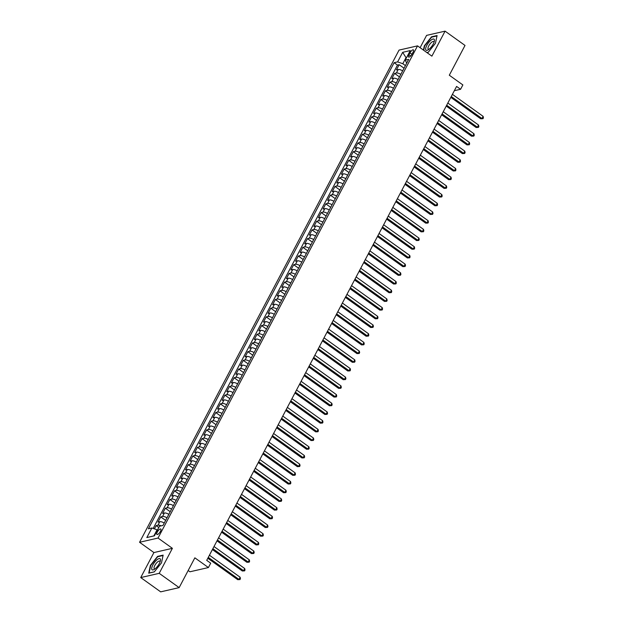 <?xml version="1.0" encoding="UTF-8"?>
<svg xmlns="http://www.w3.org/2000/svg" width="623" height="623" viewBox="0 0 623 623"><rect width="100%" height="100%" fill="white"/><g stroke="black" fill="none" stroke-linecap="round" stroke-linejoin="round"><path stroke-width="0.93" d="M160.454 531.38A3.349 1.168 -54.4 0 0 160.804 529.02A3.349 1.168 -54.4 0 0 157.261 532.112A3.349 1.168 -54.4 0 0 156.903 534.464A3.349 1.168 -54.4 0 0 160.454 531.38M188.169 570.512L189.937 571.782L208.409 567.553L210.706 563.2L206.719 560.35L456.589 86.426L460.576 89.284L462.866 84.93L449.308 75.219L465.015 45.432L445.071 31.15L426.591 35.379L420.097 47.706M140.736 577.568L160.672 591.85L179.151 587.621L159.208 573.331L172.392 548.333L158.032 538.046L139.56 542.275L153.912 552.562L140.736 577.568L159.208 573.331M158.032 538.046L417.535 45.868L399.055 50.097L139.56 542.275M402.653 70.843A4.19 1.441 -152.2 0 0 398.222 69.511L396.399 69.924L399.148 64.706L404.039 68.211M400.815 74.324A4.19 1.441 -152.2 0 0 396.392 72.984L394.561 73.405L399.452 76.909M394.561 73.405L391.812 78.623L393.635 78.202A4.19 1.441 -152.2 0 1 398.066 79.542M393.479 88.232A4.19 1.441 -152.2 0 0 389.056 86.901L387.226 87.321L389.982 82.104L394.865 85.6M388.9 96.931A4.19 1.441 -152.2 0 0 384.469 95.599L382.647 96.012L385.396 90.794L390.286 94.299M384.313 105.622A4.19 1.441 -152.2 0 0 379.882 104.29L378.06 104.711L380.809 99.493L385.699 102.997M379.726 114.321A4.19 1.441 -152.2 0 0 375.295 112.989L373.473 113.409L376.23 108.192L381.112 111.688M375.139 123.019A4.19 1.441 -152.2 0 0 370.716 121.687L368.894 122.1L371.643 116.883L376.533 120.387M370.56 131.71A4.19 1.441 -152.2 0 0 366.129 130.378L364.307 130.799L367.056 125.581L371.947 129.086M365.974 140.409A4.19 1.441 -152.2 0 0 361.542 139.077L359.72 139.497L362.469 134.28L367.36 137.776M361.387 149.107A4.19 1.441 -152.2 0 0 356.956 147.776L355.133 148.188L357.89 142.971L362.773 146.475M356.8 157.798A4.19 1.441 -152.2 0 0 352.377 156.466L350.554 156.887L353.303 151.669L358.194 155.174M352.221 166.497A4.19 1.441 -152.2 0 0 347.79 165.165L345.967 165.578L348.716 160.36L353.607 163.865M347.634 175.195A4.19 1.441 -152.2 0 0 343.203 173.864L341.381 174.276L344.13 169.059L349.02 172.563M343.047 183.886A4.19 1.441 -152.2 0 0 338.616 182.555L336.794 182.975L339.551 177.757L344.433 181.254M338.468 192.585A4.19 1.441 -152.2 0 0 334.037 191.253L332.215 191.666L334.964 186.448L339.854 189.953M333.881 201.284A4.19 1.441 -152.2 0 0 329.45 199.944L327.628 200.365L330.377 195.147L335.267 198.651M329.294 209.974A4.19 1.441 -152.2 0 0 324.863 208.643L323.041 209.063L325.79 203.846L330.681 207.342M324.708 218.673A4.19 1.441 -152.2 0 0 320.277 217.341L318.454 217.754L321.211 212.536L326.094 216.041M320.129 227.364A4.19 1.441 -152.2 0 0 315.697 226.032L313.875 226.453L316.624 221.235L321.515 224.739M315.542 236.062A4.19 1.441 -152.2 0 0 311.111 234.731L309.288 235.151L312.037 229.934L316.928 233.43M310.955 244.761A4.19 1.441 -152.2 0 0 306.524 243.429L304.702 243.842L307.451 238.625L312.341 242.129M306.368 253.452A4.19 1.441 -152.2 0 0 301.945 252.12L300.115 252.541L302.871 247.323L307.754 250.828M301.789 262.151A4.19 1.441 -152.2 0 0 297.358 260.819L295.536 261.232L298.285 256.014L303.175 259.518M297.202 270.849A4.19 1.441 -152.2 0 0 292.771 269.518L290.949 269.93L293.698 264.713L298.588 268.217M292.615 279.54A4.19 1.441 -152.2 0 0 288.184 278.208L286.362 278.629L289.119 273.411L294.001 276.908M288.028 288.239A4.19 1.441 -152.2 0 0 283.605 286.907L281.783 287.32L284.532 282.102L289.422 285.607M283.449 296.937A4.19 1.441 -152.2 0 0 279.018 295.598L277.196 296.018L279.945 290.801L284.836 294.305M278.863 305.628A4.19 1.441 -152.2 0 0 274.432 304.297L272.609 304.717L275.358 299.499L280.249 302.996M274.276 314.327A4.19 1.441 -152.2 0 0 269.845 312.995L268.022 313.408L270.779 308.19L275.662 311.695M269.689 323.018A4.19 1.441 -152.2 0 0 265.266 321.686L263.443 322.107L266.192 316.889L271.083 320.393M265.11 331.716A4.19 1.441 -152.2 0 0 260.679 330.385L258.856 330.805L261.605 325.588L266.496 329.084M260.523 340.415A4.19 1.441 -152.2 0 0 256.092 339.083L254.27 339.496L257.019 334.278L261.909 337.783M255.936 349.106A4.19 1.441 -152.2 0 0 251.505 347.774L249.683 348.195L252.44 342.977L257.322 346.481M251.357 357.804A4.19 1.441 -152.2 0 0 246.926 356.473L245.104 356.893L247.853 351.676L252.743 355.172M246.77 366.503A4.19 1.441 -152.2 0 0 242.339 365.171L240.517 365.584L243.266 360.367L248.156 363.871M242.183 375.194A4.19 1.441 -152.2 0 0 237.752 373.862L235.93 374.283L238.679 369.065L243.57 372.57M237.597 383.893A4.19 1.441 -152.2 0 0 233.166 382.561L231.343 382.974L234.1 377.756L238.983 381.26M233.018 392.591A4.19 1.441 -152.2 0 0 228.586 391.252L226.764 391.672L229.513 386.455L234.404 389.959M228.431 401.282A4.19 1.441 -152.2 0 0 224 399.95L222.177 400.371L224.926 395.153L229.817 398.65M223.844 409.981A4.19 1.441 -152.2 0 0 219.413 408.649L217.591 409.062L220.34 403.844L225.23 407.349M219.257 418.672A4.19 1.441 -152.2 0 0 214.834 417.34L213.004 417.76L215.76 412.543L220.643 416.047M214.678 427.37A4.19 1.441 -152.2 0 0 210.247 426.039L208.425 426.459L211.174 421.241L216.064 424.738M210.091 436.069A4.19 1.441 -152.2 0 0 205.66 434.737L203.838 435.15L206.587 429.932L211.477 433.437M205.504 444.76A4.19 1.441 -152.2 0 0 201.073 443.428L199.251 443.849L202.008 438.631L206.891 442.135M200.918 453.458A4.19 1.441 -152.2 0 0 196.494 452.127L194.672 452.547L197.421 447.33L202.311 450.826M196.338 462.157A4.19 1.441 -152.2 0 0 191.907 460.825L190.085 461.238L192.834 456.02L197.725 459.525M191.752 470.848A4.19 1.441 -152.2 0 0 187.321 469.516L185.498 469.937L188.247 464.719L193.138 468.223M187.165 479.546A4.19 1.441 -152.2 0 0 182.734 478.215L180.911 478.628L183.668 473.41L188.551 476.914M182.578 488.245A4.19 1.441 -152.2 0 0 178.155 486.913L176.332 487.326L179.081 482.109L183.972 485.613M177.999 496.936A4.19 1.441 -152.2 0 0 173.568 495.604L171.746 496.025L174.495 490.807L179.385 494.304M173.412 505.635A4.19 1.441 -152.2 0 0 168.981 504.303L167.159 504.716L169.908 499.498L174.798 503.002M168.825 514.333A4.19 1.441 -152.2 0 0 164.394 512.994L162.572 513.414L165.329 508.197L170.211 511.701M164.246 523.024A4.19 1.441 -152.2 0 0 159.815 521.692L157.993 522.113L160.742 516.895L165.632 520.392M409.973 52.869L408.968 54.785A3.247 1.129 -54.4 0 0 408.626 57.067A3.247 1.129 -54.4 0 0 412.06 54.076L413.072 52.161A3.247 1.129 -54.4 0 0 413.415 49.879A3.247 1.129 -54.4 0 0 409.973 52.869L411.951 54.287M406.398 57.908L406.017 57.635L402.808 63.717L397.622 61.895L394.125 62.689L148.383 528.787L151.88 527.993L146.833 537.556L154.426 535.819L159.465 526.248L162.961 525.454L408.711 59.356L405.215 60.158L406.718 63.125M397.622 61.895L402.668 52.324L410.253 50.588L405.215 60.158M399.148 64.706L397.474 65.096L153.18 528.444M161.178 525.859A4.19 1.441 27.8 0 0 157.977 525.173L156.155 525.586L154.418 528.888M160.742 516.895L162.564 516.475A4.19 1.441 27.8 0 1 166.995 517.806M165.329 508.197L167.151 507.776A4.19 1.441 27.8 0 1 171.582 509.116M169.908 499.498L171.73 499.085A4.19 1.441 27.8 0 1 176.161 500.417M174.495 490.807L176.317 490.387A4.19 1.441 27.8 0 1 180.748 491.718M179.081 482.109L180.904 481.696A4.19 1.441 27.8 0 1 185.335 483.027M183.668 473.41L185.49 472.997A4.19 1.441 27.8 0 1 189.914 474.329M188.247 464.719L190.07 464.299A4.19 1.441 27.8 0 1 194.501 465.63M192.834 456.02L194.656 455.608A4.19 1.441 27.8 0 1 199.087 456.939M197.421 447.33L199.243 446.909A4.19 1.441 27.8 0 1 203.674 448.241M202.008 438.631L203.83 438.21A4.19 1.441 27.8 0 1 208.253 439.542M206.587 429.932L208.409 429.52A4.19 1.441 27.8 0 1 212.84 430.851M211.174 421.241L212.996 420.821A4.19 1.441 27.8 0 1 217.427 422.153M215.76 412.543L217.583 412.122A4.19 1.441 27.8 0 1 222.014 413.462M220.34 403.844L222.17 403.431A4.19 1.441 27.8 0 1 226.593 404.763M224.926 395.153L226.749 394.733A4.19 1.441 27.8 0 1 231.18 396.064M229.513 386.455L231.335 386.034A4.19 1.441 27.8 0 1 235.767 387.374M234.1 377.756L235.922 377.343A4.19 1.441 27.8 0 1 240.353 378.675M238.679 369.065L240.501 368.645A4.19 1.441 27.8 0 1 244.932 369.976M243.266 360.367L245.088 359.954A4.19 1.441 27.8 0 1 249.519 361.285M247.853 351.676L249.675 351.255A4.19 1.441 27.8 0 1 254.106 352.587M252.44 342.977L254.262 342.557A4.19 1.441 27.8 0 1 258.693 343.888M257.019 334.278L258.841 333.866A4.19 1.441 27.8 0 1 263.272 335.197M261.605 325.588L263.428 325.167A4.19 1.441 27.8 0 1 267.859 326.499M266.192 316.889L268.015 316.468A4.19 1.441 27.8 0 1 272.446 317.8M270.779 308.19L272.601 307.778A4.19 1.441 27.8 0 1 277.025 309.109M275.358 299.499L277.18 299.079A4.19 1.441 27.8 0 1 281.612 300.411M279.945 290.801L281.767 290.38A4.19 1.441 27.8 0 1 286.198 291.72M284.532 282.102L286.354 281.689A4.19 1.441 27.8 0 1 290.785 283.021M289.119 273.411L290.941 272.991A4.19 1.441 27.8 0 1 295.364 274.322M293.698 264.713L295.52 264.3A4.19 1.441 27.8 0 1 299.951 265.632M298.285 256.014L300.107 255.601A4.19 1.441 27.8 0 1 304.538 256.933M302.871 247.323L304.694 246.903A4.19 1.441 27.8 0 1 309.125 248.234M307.451 238.625L309.281 238.212A4.19 1.441 27.8 0 1 313.704 239.544M312.037 229.934L313.86 229.513A4.19 1.441 27.8 0 1 318.291 230.845M316.624 221.235L318.446 220.815A4.19 1.441 27.8 0 1 322.878 222.146M321.211 212.536L323.033 212.124A4.19 1.441 27.8 0 1 327.464 213.455M325.79 203.846L327.612 203.425A4.19 1.441 27.8 0 1 332.043 204.757M330.377 195.147L332.199 194.726A4.19 1.441 27.8 0 1 336.63 196.066M334.964 186.448L336.786 186.036A4.19 1.441 27.8 0 1 341.217 187.367M339.551 177.757L341.373 177.337A4.19 1.441 27.8 0 1 345.804 178.669M344.13 169.059L345.952 168.646A4.19 1.441 27.8 0 1 350.383 169.978M348.716 160.36L350.539 159.947A4.19 1.441 27.8 0 1 354.97 161.279M353.303 151.669L355.126 151.249A4.19 1.441 27.8 0 1 359.557 152.58M357.89 142.971L359.712 142.558A4.19 1.441 27.8 0 1 364.136 143.89M362.469 134.28L364.291 133.859A4.19 1.441 27.8 0 1 368.723 135.191M367.056 125.581L368.878 125.161A4.19 1.441 27.8 0 1 373.309 126.492M371.643 116.883L373.465 116.47A4.19 1.441 27.8 0 1 377.896 117.802M376.23 108.192L378.052 107.771A4.19 1.441 27.8 0 1 382.475 109.103M380.809 99.493L382.631 99.073A4.19 1.441 27.8 0 1 387.062 100.412M385.396 90.794L387.218 90.382A4.19 1.441 27.8 0 1 391.649 91.713M389.982 82.104L391.805 81.683A4.19 1.441 27.8 0 1 396.236 83.015M405.417 65.594L402.808 63.717M208.409 567.553L194.851 557.834L179.151 587.621M417.535 45.868L431.887 56.148L445.071 31.15M454.331 90.709L460.576 89.284M406.617 57.495L406.017 57.635L402.668 52.324M157.448 530.087L157.066 529.815L153.858 535.905L154.449 535.764M397.474 65.096L394.125 62.689M156.155 525.586L158.81 527.494M151.88 527.993L157.066 529.815M146.833 537.556L153.858 535.905M426.957 52.612L428.235 52.324L435.438 43.299L437.081 35.542L431.513 36.812L424.31 45.845L423.414 50.074M172.392 548.333L153.912 552.562M154.286 571.898L161.497 562.873L163.14 555.116L157.572 556.394L150.369 565.419L148.726 573.176L154.286 571.898M431.918 37.1L431.513 36.812M157.977 556.682L157.572 556.394M450.818 97.375L480.73 118.806L481.976 118.518L451.27 96.518M483.121 116.345L483.44 117.825L482.981 118.697L481.976 118.518L483.121 116.345L452.415 94.346M482.981 118.697L480.73 118.806M433.281 43.937A6.806 2.367 -54.4 0 0 434.309 41.344A6.806 2.367 -54.4 0 0 432.128 39.389A6.806 2.367 -54.4 0 0 426.786 45.424A6.806 2.367 -54.4 0 0 428.242 49.801A6.806 2.367 -54.4 0 0 433.281 43.937M433.99 42.364A4.657 1.62 -54.4 0 0 433.686 41.57A4.657 1.62 -54.4 0 0 428.756 45.868A4.657 1.62 -54.4 0 0 428.266 49.147A4.657 1.62 -54.4 0 0 429.107 49.178M423.718 50.292L424.645 45.915L431.622 37.17L436.996 35.939M428.305 52.231L426.872 52.558M160.298 558.995A6.806 2.367 -54.4 0 0 154.769 562.078A6.806 2.367 -54.4 0 0 151.887 569.523A6.806 2.367 -54.4 0 0 154.302 569.383A6.806 2.367 -54.4 0 0 160.368 560.918A6.806 2.367 -54.4 0 0 160.298 558.995M160.049 561.938A4.657 1.62 -54.4 0 0 159.916 561.331A4.657 1.62 -54.4 0 0 159.745 561.152A4.657 1.62 -54.4 0 0 155.921 563.714A4.657 1.62 -54.4 0 0 154.161 568.542A4.657 1.62 -54.4 0 0 154.325 568.721A4.657 1.62 -54.4 0 0 155.166 568.76M154.364 571.805L149.107 573.004L150.704 565.497L157.681 556.744L163.055 555.514M446.232 106.066L476.143 127.497L477.389 127.217L446.683 105.209M478.542 125.036L478.861 126.524L478.402 127.388L477.389 127.217L478.542 125.036L447.828 103.036M478.402 127.388L476.143 127.497M441.645 114.764L471.556 136.196L472.81 135.907L442.096 113.908M473.955 133.735L474.274 135.214L473.815 136.087L472.81 135.907L473.955 133.735L443.241 111.735M473.815 136.087L471.556 136.196M437.058 123.463L466.977 144.894L468.223 144.606L437.51 122.606M469.368 142.433L469.687 143.913L469.228 144.785L468.223 144.606L469.368 142.433L438.662 120.434M469.228 144.785L466.977 144.894M432.479 132.154L462.391 153.585L463.637 153.305L432.93 131.297M464.781 151.124L465.101 152.612L464.641 153.476L463.637 153.305L464.781 151.124L434.075 129.125M464.641 153.476L462.391 153.585M427.892 140.853L457.804 162.284L459.05 161.996L428.344 139.996M460.202 159.823L460.522 161.302L460.062 162.175L459.05 161.996L460.202 159.823L429.488 137.823M460.062 162.175L457.804 162.284M423.305 149.551L453.217 170.982L454.471 170.694L423.757 148.695M455.615 168.522L455.935 170.001L455.475 170.866L454.471 170.694L455.615 168.522L424.902 146.514M455.475 170.866L453.217 170.982M418.718 158.242L448.638 179.673L449.884 179.385L419.17 157.385M451.029 177.212L451.348 178.692L450.888 179.564L449.884 179.385L451.029 177.212L420.323 155.213M450.888 179.564L448.638 179.673M414.139 166.941L444.051 188.372L445.297 188.084L414.591 166.084M446.442 185.911L446.761 187.391L446.302 188.263L445.297 188.084L446.442 185.911L415.736 163.911M446.302 188.263L444.051 188.372M409.552 175.639L439.464 197.063L440.718 196.782L410.004 174.783M441.863 194.61L442.182 196.089L441.723 196.954L440.718 196.782L441.863 194.61L411.149 172.602M441.723 196.954L439.464 197.063M404.966 184.33L434.877 205.761L436.131 205.473L405.417 183.474M437.276 203.3L437.595 204.78L437.136 205.652L436.131 205.473L437.276 203.3L406.562 181.301M437.136 205.652L434.877 205.761M400.379 193.029L430.298 214.46L431.544 214.172L400.83 192.172M432.689 211.999L433.008 213.479L432.549 214.351L431.544 214.172L432.689 211.999L401.983 189.999M432.549 214.351L430.298 214.46M395.8 201.72L425.711 223.151L426.957 222.87L396.251 200.863M428.11 220.69L428.422 222.177L427.97 223.042L426.957 222.87L428.11 220.69L397.396 198.69M427.97 223.042L425.711 223.151M391.213 210.418L421.125 231.849L422.378 231.561L391.665 209.562M423.523 229.389L423.842 230.868L423.383 231.74L422.378 231.561L423.523 229.389L392.809 207.389M423.383 231.74L421.125 231.849M386.626 219.117L416.546 240.548L417.792 240.26L387.078 218.26M418.936 238.087L419.256 239.567L418.796 240.439L417.792 240.26L418.936 238.087L388.222 216.088M418.796 240.439L416.546 240.548M382.047 227.808L411.959 249.239L413.205 248.959L382.499 226.951M414.35 246.778L414.669 248.266L414.209 249.13L413.205 248.959L414.35 246.778L383.643 224.778M414.209 249.13L411.959 249.239M377.46 236.506L407.372 257.938L408.618 257.649L377.912 235.65M409.77 255.477L410.082 256.956L409.63 257.829L408.618 257.649L409.77 255.477L379.057 233.477M409.63 257.829L407.372 257.938M372.873 245.205L402.785 266.636L404.039 266.348L373.325 244.348M405.184 264.175L405.503 265.655L405.043 266.519L404.039 266.348L405.184 264.175L374.47 242.168M405.043 266.519L402.785 266.636M368.286 253.896L398.206 275.327L399.452 275.039L368.738 253.039M400.597 272.866L400.916 274.346L400.457 275.218L399.452 275.039L400.597 272.866L369.883 250.867M400.457 275.218L398.206 275.327M363.707 262.594L393.619 284.026L394.865 283.738L364.159 261.738M396.01 281.565L396.329 283.044L395.87 283.917L394.865 283.738L396.01 281.565L365.304 259.565M395.87 283.917L393.619 284.026M359.121 271.293L389.032 292.717L390.278 292.436L359.572 270.437M391.431 290.263L391.75 291.743L391.291 292.608L390.278 292.436L391.431 290.263L360.717 268.256M391.291 292.608L389.032 292.717M354.534 279.984L384.446 301.415L385.699 301.127L354.985 279.127M386.844 298.954L387.163 300.434L386.704 301.306L385.699 301.127L386.844 298.954L356.13 276.955M386.704 301.306L384.446 301.415M349.947 288.683L379.866 310.114L381.112 309.826L350.399 287.826M382.257 307.653L382.577 309.133L382.117 310.005L381.112 309.826L382.257 307.653L351.551 285.653M382.117 310.005L379.866 310.114M345.368 297.373L375.28 318.805L376.526 318.524L345.82 296.517M377.67 316.352L377.99 317.831L377.53 318.696L376.526 318.524L377.67 316.352L346.964 294.344M377.53 318.696L375.28 318.805M340.781 306.072L370.693 327.503L371.939 327.215L341.233 305.215M373.091 325.042L373.411 326.522L372.951 327.394L371.939 327.215L373.091 325.042L342.377 303.043M372.951 327.394L370.693 327.503M336.194 314.771L366.106 336.202L367.36 335.914L336.646 313.914M368.505 333.741L368.824 335.221L368.364 336.093L367.36 335.914L368.505 333.741L337.791 311.741M368.364 336.093L366.106 336.202M331.607 323.462L361.527 344.893L362.773 344.612L332.059 322.605M363.918 342.432L364.237 343.919L363.777 344.784L362.773 344.612L363.918 342.432L333.212 320.432M363.777 344.784L361.527 344.893M327.028 332.16L356.94 353.591L358.186 353.303L327.48 331.304M359.331 351.131L359.65 352.61L359.191 353.482L358.186 353.303L359.331 351.131L328.625 329.131M359.191 353.482L356.94 353.591M322.441 340.859L352.353 362.29L353.607 362.002L322.893 340.002M354.752 359.829L355.071 361.309L354.612 362.181L353.607 362.002L354.752 359.829L324.038 337.83M354.612 362.181L352.353 362.29M317.855 349.55L347.766 370.981L349.02 370.701L318.306 348.693M350.165 368.52L350.484 370L350.025 370.872L349.02 370.701L350.165 368.52L319.451 346.52M350.025 370.872L347.766 370.981M313.268 358.248L343.187 379.68L344.433 379.391L313.719 357.392M345.578 377.219L345.897 378.698L345.438 379.571L344.433 379.391L345.578 377.219L314.872 355.219M345.438 379.571L343.187 379.68M308.689 366.947L338.601 388.37L339.846 388.09L309.14 366.09M340.999 385.917L341.311 387.397L340.859 388.261L339.846 388.09L340.999 385.917L310.285 363.91M340.859 388.261L338.601 388.37M304.102 375.638L334.014 397.069L335.267 396.781L304.554 374.781M336.412 394.608L336.731 396.088L336.272 396.96L335.267 396.781L336.412 394.608L305.698 372.609M336.272 396.96L334.014 397.069M299.515 384.336L329.435 405.768L330.681 405.48L299.967 383.48M331.825 403.307L332.145 404.786L331.685 405.659L330.681 405.48L331.825 403.307L301.111 381.307M331.685 405.659L329.435 405.768M294.936 393.027L324.848 414.459L326.094 414.178L295.388 392.171M327.239 412.005L327.558 413.485L327.098 414.35L326.094 414.178L327.239 412.005L296.532 389.998M327.098 414.35L324.848 414.459M290.349 401.726L320.261 423.157L321.507 422.869L290.801 400.869M322.659 420.696L322.971 422.176L322.519 423.048L321.507 422.869L322.659 420.696L291.946 398.697M322.519 423.048L320.261 423.157M285.762 410.425L315.674 431.856L316.928 431.568L286.214 409.568M318.073 429.395L318.392 430.875L317.932 431.747L316.928 431.568L318.073 429.395L287.359 407.395M317.932 431.747L315.674 431.856M281.175 419.115L311.095 440.547L312.341 440.266L281.627 418.259M313.486 438.086L313.805 439.573L313.346 440.438L312.341 440.266L313.486 438.086L282.772 416.086M313.346 440.438L311.095 440.547M276.596 427.814L306.508 449.245L307.754 448.957L277.048 426.957M308.899 446.784L309.218 448.264L308.759 449.136L307.754 448.957L308.899 446.784L278.193 424.785M308.759 449.136L306.508 449.245M272.01 436.513L301.921 457.944L303.167 457.656L272.461 435.656M304.32 455.483L304.639 456.963L304.18 457.835L303.167 457.656L304.32 455.483L273.606 433.483M304.18 457.835L301.921 457.944M267.423 445.204L297.335 466.635L298.588 466.354L267.874 444.347M299.733 464.174L300.052 465.661L299.593 466.526L298.588 466.354L299.733 464.174L269.019 442.174M299.593 466.526L297.335 466.635M262.836 453.902L292.755 475.333L294.001 475.045L263.288 453.046M295.146 472.873L295.466 474.352L295.006 475.224L294.001 475.045L295.146 472.873L264.44 450.873M295.006 475.224L292.755 475.333M258.257 462.601L288.169 484.032L289.415 483.744L258.709 461.744M290.559 481.571L290.879 483.051L290.419 483.915L289.415 483.744L290.559 481.571L259.853 459.564M290.419 483.915L288.169 484.032M253.67 471.292L283.582 492.723L284.828 492.435L254.122 470.435M285.98 490.262L286.3 491.742L285.84 492.614L284.828 492.435L285.98 490.262L255.266 468.262M285.84 492.614L283.582 492.723M249.083 479.99L278.995 501.422L280.249 501.133L249.535 479.134M281.394 498.961L281.713 500.44L281.253 501.313L280.249 501.133L281.394 498.961L250.68 476.961M281.253 501.313L278.995 501.422M244.496 488.689L274.416 510.112L275.662 509.832L244.948 487.832M276.807 507.659L277.126 509.139L276.667 510.003L275.662 509.832L276.807 507.659L246.101 485.652M276.667 510.003L274.416 510.112M239.917 497.38L269.829 518.811L271.075 518.523L240.369 496.523M272.22 516.35L272.539 517.83L272.08 518.702L271.075 518.523L272.22 516.35L241.514 494.351M272.08 518.702L269.829 518.811M235.33 506.078L265.242 527.51L266.496 527.222L235.782 505.222M267.641 525.049L267.96 526.528L267.501 527.401L266.496 527.222L267.641 525.049L236.927 503.049M267.501 527.401L265.242 527.51M230.744 514.769L260.655 536.201L261.909 535.92L231.195 513.913M263.054 533.74L263.373 535.227L262.914 536.091L261.909 535.92L263.054 533.74L232.34 511.74M262.914 536.091L260.655 536.201M226.157 523.468L256.076 544.899L257.322 544.611L226.608 522.611M258.467 542.438L258.786 543.918L258.327 544.79L257.322 544.611L258.467 542.438L227.761 520.439M258.327 544.79L256.076 544.899M221.578 532.167L251.49 553.598L252.736 553.31L222.029 531.31M253.888 551.137L254.2 552.617L253.748 553.489L252.736 553.31L253.888 551.137L223.174 529.137M253.748 553.489L251.49 553.598M216.991 540.857L246.903 562.289L248.156 562.008L217.443 540.001M249.301 559.828L249.621 561.315L249.161 562.18L248.156 562.008L249.301 559.828L218.587 537.828M249.161 562.18L246.903 562.289M212.404 549.556L242.324 570.987L243.57 570.699L212.856 548.699M244.714 568.526L245.034 570.006L244.574 570.878L243.57 570.699L244.714 568.526L214.001 546.527M244.574 570.878L242.324 570.987M207.825 558.255L237.737 579.686L238.983 579.398L208.277 557.398M240.128 577.225L240.447 578.705L239.987 579.569L238.983 579.398L240.128 577.225L209.421 555.218M239.987 579.569L237.737 579.686M396.392 72.984L398.222 69.511M157.977 525.173L159.815 521.692M162.564 516.475L164.394 512.994M167.151 507.776L168.981 504.303M171.73 499.085L173.568 495.604M176.317 490.387L178.155 486.913M180.904 481.696L182.734 478.215M185.49 472.997L187.321 469.516M190.07 464.299L191.907 460.825M194.656 455.608L196.494 452.127M199.243 446.909L201.073 443.428M203.83 438.21L205.66 434.737M208.409 429.52L210.247 426.039M212.996 420.821L214.834 417.34M217.583 412.122L219.413 408.649M222.17 403.431L224 399.95M226.749 394.733L228.586 391.252M231.335 386.034L233.166 382.561M235.922 377.343L237.752 373.862M240.501 368.645L242.339 365.171M245.088 359.954L246.926 356.473M249.675 351.255L251.505 347.774M254.262 342.557L256.092 339.083M258.841 333.866L260.679 330.385M263.428 325.167L265.266 321.686M268.015 316.468L269.845 312.995M272.601 307.778L274.432 304.297M277.18 299.079L279.018 295.598M281.767 290.38L283.605 286.907M286.354 281.689L288.184 278.208M290.941 272.991L292.771 269.518M295.52 264.3L297.358 260.819M300.107 255.601L301.945 252.12M304.694 246.903L306.524 243.429M309.281 238.212L311.111 234.731M313.86 229.513L315.697 226.032M318.446 220.815L320.277 217.341M323.033 212.124L324.863 208.643M327.612 203.425L329.45 199.944M332.199 194.726L334.037 191.253M336.786 186.036L338.616 182.555M341.373 177.337L343.203 173.864M345.952 168.646L347.79 165.165M350.539 159.947L352.377 156.466M355.126 151.249L356.956 147.776M359.712 142.558L361.542 139.077M364.291 133.859L366.129 130.378M368.878 125.161L370.716 121.687M373.465 116.47L375.295 112.989M378.052 107.771L379.882 104.29M382.631 99.073L384.469 95.599M387.218 90.382L389.056 86.901M391.805 81.683L393.635 78.202M410.674 56.008L408.968 54.785"/></g></svg>
